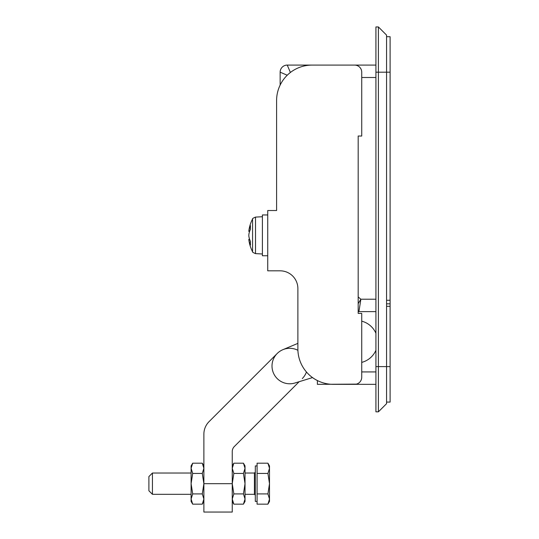 <?xml version="1.0" encoding="UTF-8"?>
<svg xmlns="http://www.w3.org/2000/svg" width="539" height="539" viewBox="0 0 539 539"><rect width="100%" height="100%" fill="white"/><g stroke="black" fill="none" stroke-linecap="round" stroke-linejoin="round"><path stroke-width="0.81" d="M375.919 384.347L355.147 384.327A42.568 42.568 0 0 0 355.174 384.327A42.568 42.568 0 0 1 355.147 384.327A42.568 42.568 0 0 0 356.407 384.347A42.568 42.568 0 0 1 355.147 384.327M386.564 306.307L390.108 306.307L390.108 402.081L386.564 402.081M375.919 311.623L358.927 311.623A7.095 7.095 0 0 1 358.186 311.582A7.095 7.095 0 0 0 358.927 311.623L360.867 299.212L358.186 303.652M290.4 72.469L287.24 65.084L375.919 65.084M280.145 85.095L280.145 72.179A7.095 7.095 0 0 1 287.24 65.084A7.095 7.095 0 0 0 280.145 72.179L287.24 75.224M356.407 384.118L317.39 384.347L317.39 380.547M386.564 36.706L390.108 36.706L390.108 306.307M386.564 303.821L390.108 303.821M280.145 270.827A17.74 17.74 0 0 1 297.878 288.567L297.878 348.874A35.473 35.473 0 0 0 333.351 384.347L354.635 384.347A7.095 7.095 0 0 0 361.73 377.253L361.73 313.402L358.186 313.402L358.186 136.03L361.73 136.03L361.73 72.179A7.095 7.095 0 0 0 354.635 65.084L312.068 65.084A35.473 35.473 0 0 0 276.595 100.557L276.595 210.527L267.728 210.527L267.728 270.827L280.145 270.827A17.74 17.74 0 0 1 297.878 288.567L297.878 343.363L282.847 349.696A17.74 17.74 0 0 0 272.006 366.042A17.74 17.74 0 0 0 294.968 382.993L312.519 377.583M299.172 381.693L234.33 446.535A7.095 7.095 0 0 0 232.255 451.554L232.255 512.05L203.877 512.05L203.877 434.171A17.74 17.74 0 0 1 209.071 421.633L277.201 353.503M361.73 362.41L362.68 362.114A21.284 21.284 0 0 0 375.919 350.283M375.919 333.27A21.284 21.284 0 0 0 361.73 321.17M302.285 378.587A17.74 17.74 0 0 0 306.448 371.991M297.878 343.363L282.847 349.696A17.74 17.74 0 0 1 297.905 350.296M276.595 100.557L276.595 210.527M386.564 35.109L386.564 403.677L378.405 411.836L375.919 411.836L375.919 26.95L378.405 26.95L386.564 35.109M378.405 411.836L378.405 26.95M257.083 501.405L255.311 501.405L255.311 465.932L257.083 465.932M152.436 494.31L152.436 473.026L148.892 476.577L148.892 490.766L152.436 494.31L191.102 494.31M257.083 493.913L267.917 493.913L269.5 483.672L269.5 499.033L267.917 504.154L257.083 504.154L257.083 463.19L267.917 463.19L269.5 468.31L269.5 465.932L267.917 463.19L269.5 468.31L267.917 473.431L269.5 483.672L269.5 468.31M269.5 501.405L269.5 499.033L267.917 504.154L269.5 501.405M267.917 493.913L269.5 499.033M257.083 473.431L267.917 473.431M232.255 465.932L233.838 463.19L232.255 468.31L233.838 463.19L243.439 463.19L245.023 465.932L245.023 501.405L243.439 504.154L245.023 499.033L243.439 504.154L233.838 504.154L232.255 499.033L233.838 493.913L243.439 493.913L245.023 483.672L243.439 473.431L245.023 468.31L243.439 463.19L245.023 468.31M245.023 499.033L243.439 493.913M232.255 468.31L233.838 473.431L243.439 473.431M233.838 473.431L232.255 483.672L233.838 493.913M203.877 499.033L202.287 493.913L203.877 483.672L202.287 473.431L203.877 468.31L202.287 463.19L192.686 463.19L191.102 468.31L192.686 463.19L191.102 465.932L191.102 501.405L192.686 504.154L202.287 504.154L203.877 499.033L202.287 504.154L203.877 501.405M192.686 504.154L191.102 499.033L192.686 504.154M191.102 468.31L192.686 473.431L191.102 483.672L192.686 493.913L202.287 493.913M192.686 493.913L191.102 499.033M192.686 473.431L202.287 473.431M203.877 465.932L202.287 463.19L203.877 468.31M249.725 239.673L248.843 239.673A35.385 25.023 180 0 0 250.46 245.009A35.116 22.22 144.8 0 1 250.379 243.257A35.116 22.22 144.8 0 1 250.46 241.452A35.385 25.023 180 0 1 248.843 236.109A35.385 25.023 0 0 0 249.618 239.356L248.796 239.356A35.473 35.473 0 0 0 252.569 251.713L252.569 219.002C252.178 218.733 253.162 218.1 255.526 217.096L255.526 253.62L262.405 253.984M252.569 219.002A35.473 35.473 0 0 0 248.796 231.352L249.618 231.352A35.385 25.023 0 0 0 248.843 234.606L248.843 236.109M267.728 255.756L262.405 255.756L262.405 214.96L267.728 214.96M249.725 231.042L248.843 231.042A35.385 25.023 0 0 1 250.46 225.706A35.116 22.22 35.2 0 0 250.46 229.264A35.385 25.023 180 0 0 248.843 234.606M390.108 366.608L375.919 366.608M358.186 296.955L360.867 299.212L375.919 299.212M375.919 77.501L361.73 77.501M361.73 371.93L375.919 371.93M375.919 72.179L390.108 72.179M386.564 300.27L390.108 300.27M203.877 483.672L232.255 483.672M245.023 494.31L254.421 494.31L254.421 473.026L255.311 472.144M152.436 473.026L191.102 473.026M245.023 473.026L254.421 473.026M254.421 494.31L255.311 495.2M232.255 501.405L233.838 504.154M255.526 217.096L262.405 216.732M252.569 251.713C252.178 251.976 253.162 252.616 255.526 253.62"/></g></svg>
